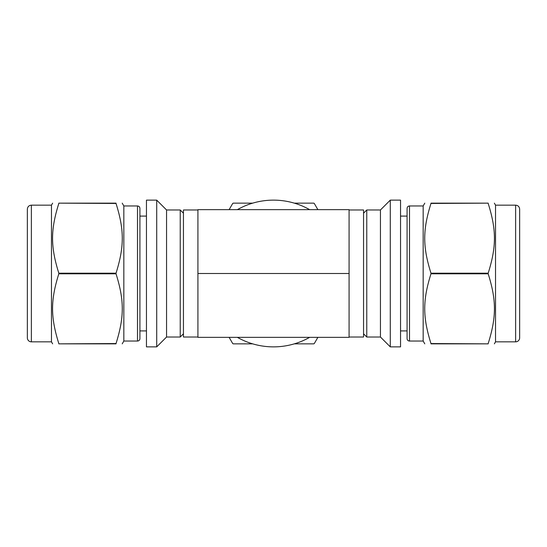 <?xml version="1.0" encoding="UTF-8"?>
<svg xmlns="http://www.w3.org/2000/svg" width="547" height="547" viewBox="0 0 547 547"><rect width="100%" height="100%" fill="white"/><g stroke="black" fill="none" stroke-linecap="round" stroke-linejoin="round"><path stroke-width="0.82" d="M430.974 343.55L430.974 343.851C422.646 343.851 422.646 343.851 430.974 343.851C422.646 343.851 422.646 343.851 430.974 343.851L488.184 343.851C496.512 343.851 496.512 343.851 488.184 343.851C496.512 343.851 496.512 343.851 488.184 343.851L430.974 343.55C422.646 316.932 422.646 300.419 430.974 273.801L488.184 273.801C496.512 300.419 496.512 316.932 488.184 343.55M488.184 203.45C496.512 230.068 496.512 246.581 488.184 273.199L430.974 273.199C422.646 246.581 422.646 230.068 430.974 203.45L488.184 203.149C496.512 203.149 496.512 203.149 488.184 203.149C496.512 203.149 496.512 203.149 488.184 203.149L430.974 203.149C422.646 203.149 422.646 203.149 430.974 203.149C422.646 203.149 422.646 203.149 430.974 203.149L430.974 203.45M229.118 337.342L232.707 343.55A81.065 81.065 0 0 0 233.234 343.851L252.68 343.851M294.32 343.851L313.766 343.851A81.065 81.065 0 0 0 314.293 343.55L317.882 337.342M317.882 209.658L314.293 203.45A81.065 81.065 0 0 0 313.766 203.149L294.32 203.149M252.68 203.149L233.234 203.149A81.065 81.065 0 0 0 232.707 203.45L229.118 209.658M400.541 273.5L400.541 200.134L390.284 200.134L390.284 346.866L400.541 346.866L400.541 273.5M424.787 343.851L423.166 341.041L423.166 205.959L424.787 203.149M430.974 273.801L430.974 273.199M488.184 273.801L488.184 273.199M390.284 346.866L380.438 337.02L380.438 209.98L390.284 200.134M380.438 337.02L366.77 337.02L366.77 209.98L380.438 209.98M515.63 205.159L515.63 341.841A4.02 4.02 0 0 0 519.65 337.82L519.65 209.18C519.411 206.732 518.071 205.392 515.63 205.159L495.527 205.159L494.365 203.149M515.63 341.841L495.527 341.841L495.527 205.159M407.084 216.092L407.084 338.627L407.084 208.373L407.084 216.092L400.541 216.092M407.084 338.627A2.414 2.414 0 0 0 409.498 341.041L409.498 205.959C408.041 206.089 407.241 206.896 407.084 208.373M309.657 209.658A73.366 73.366 0 0 0 237.343 209.658M237.343 337.342A73.366 73.366 0 0 0 309.657 337.342M58.816 343.55C50.488 316.932 50.488 300.419 58.816 273.801L116.026 273.801C124.354 300.419 124.354 316.932 116.026 343.55L58.816 343.851C50.488 343.851 50.488 343.851 58.816 343.851C50.488 343.851 50.488 343.851 58.816 343.851L116.026 343.851C124.354 343.851 124.354 343.851 116.026 343.851C124.354 343.851 124.354 343.851 116.026 343.851L116.026 343.55M116.026 203.45L116.026 203.149C124.354 203.149 124.354 203.149 116.026 203.149C124.354 203.149 124.354 203.149 116.026 203.149L58.816 203.149C50.488 203.149 50.488 203.149 58.816 203.149C50.488 203.149 50.488 203.149 58.816 203.149L116.026 203.45C124.354 230.068 124.354 246.581 116.026 273.199L58.816 273.199C50.488 246.581 50.488 230.068 58.816 203.45M146.459 200.134L146.459 346.866L156.715 346.866L156.715 200.134L146.459 200.134M122.213 203.149L123.834 205.959L123.834 341.041L122.213 343.851M116.026 273.199L116.026 273.801M156.715 200.134L166.561 209.98L166.561 337.02L156.715 346.866M166.561 209.98L180.23 209.98L180.23 337.02L166.561 337.02M27.35 231.169L27.35 209.18C27.589 206.732 28.929 205.392 31.37 205.159L31.37 341.841A4.02 4.02 0 0 1 27.35 337.82L27.35 315.831M27.35 209.18L27.35 337.82M31.37 205.159L51.473 205.159L51.473 341.841L52.635 343.851M58.816 273.199L58.816 273.801M139.916 208.373L139.916 338.627A2.414 2.414 0 0 1 137.502 341.041L137.502 205.959C138.959 206.089 139.758 206.896 139.916 208.373M146.459 216.092L139.916 216.092L139.916 330.908L146.459 330.908M197.918 273.5L197.918 337.342L349.082 337.342L349.082 273.5L197.918 273.5L197.918 209.658L349.082 209.658L349.082 273.5M197.918 209.98L183.45 209.98L183.45 337.02L197.918 337.02M349.082 337.02L363.55 337.02L363.55 209.98L349.082 209.98M363.55 333.8L366.77 337.02M363.55 213.2L366.77 209.98M495.527 341.841L494.365 343.851M423.166 205.959L409.498 205.959M423.166 341.041L409.498 341.041M407.084 330.908L400.541 330.908M183.45 213.2L180.23 209.98M183.45 333.8L180.23 337.02M31.37 341.841L51.473 341.841M51.473 205.159L52.635 203.149M123.834 341.041L137.502 341.041M123.834 205.959L137.502 205.959"/></g></svg>
